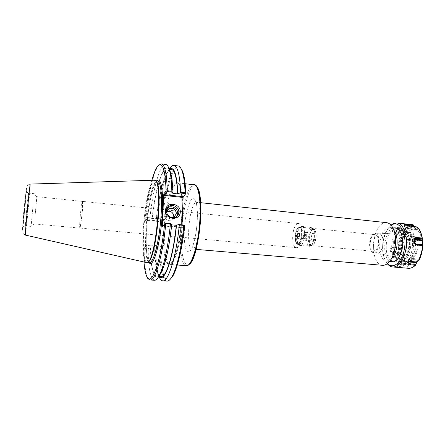 <?xml version="1.0" encoding="UTF-8"?>
<svg xmlns="http://www.w3.org/2000/svg" width="445" height="445" viewBox="0 0 445 445"><rect width="100%" height="100%" fill="white"/><g stroke="black" fill="none" stroke-linecap="round" stroke-linejoin="round"><path stroke-width="0.33" stroke-dasharray="2.23 1.67" d="M146.294 244.739L146.399 245.423L144.174 248.01L148.708 248.388L148.191 249L144.191 248.666L143.885 248.271L143.513 248.555L146.294 244.739L163.343 246.196L164.561 219.624L147.701 217.972L147.857 217.588L164.5 219.201L164.561 219.624M382.478 265.303C370.112 265.042 370.963 228.051 383.284 223.257L386.588 222.661M399.56 229.264L402.197 228.83C404.911 229.208 406.997 231.428 408.449 235.483C410.512 242.887 409.823 250.023 406.385 256.899C404.182 260.603 401.713 262.378 398.976 262.227C388.835 262.016 389.436 232.846 399.56 229.264M400.533 230.388C395.032 232.64 391.428 244.65 393.541 253.283C395.494 262.083 402.603 263.985 406.941 256.248C410.157 249.823 410.802 243.148 408.872 236.228C406.897 231.072 404.121 229.125 400.533 230.388M390.788 259.73L386.733 261.154C376.87 260.97 377.555 231.628 387.411 227.99L389.976 227.551L393.686 229.72M400.622 232.179L399.454 232.841C393.463 236.69 391.906 252.849 397.051 257.772C401.028 262.233 407.436 256.787 408.682 247.437C410.068 238.119 405.556 229.904 400.622 232.179M302.055 233.736C301.727 240.128 300.303 243.665 297.788 244.344C293.995 244.394 294.657 229.153 298.512 227.289L299.452 227.05C301.043 227.456 301.91 229.687 302.055 233.736M378.5 241.196C378.211 237.285 377.076 235.11 375.102 234.671C369.795 233.775 368.115 251.18 373.494 251.319C376.598 250.73 378.261 247.353 378.5 241.196M297.182 223.852L298.517 223.512C304.508 223.435 302.055 248.855 296.192 247.637C290.93 247.693 291.848 226.533 297.182 223.852M80.189 227.695L79.944 228.068C78.921 228.552 80.951 205.323 82.225 201.891L82.514 201.39L82.776 203.17L82.403 211.28L80.189 227.695M399.182 232.974L398.103 233.586C392.546 237.157 391.094 252.215 395.861 256.782L397.969 258.139C407.37 261.493 410.296 231.155 400.428 232.652L399.182 232.974M377.866 234.098C372.671 235.945 371.853 251.764 376.915 252.805L377.382 252.899C383.468 253.978 385.398 233.964 379.218 233.864L377.866 234.098M373.895 233.697C368.488 235.661 368.015 252.476 373.394 252.532C379.424 253.611 381.354 233.553 375.235 233.464L373.895 233.697M167.148 208.338C161.763 212.844 169.284 222.122 175.057 218.106L176.782 216.415M182.044 224.825L181.949 227.245L163.354 225.476M163.037 225.843L182.033 227.729L181.949 227.245M165.507 223.234L162.364 226.622M182.072 227.712L184.619 225.126M146.399 245.423L145.654 246.063L146.399 245.423L163.204 246.864L163.343 246.196M143.885 248.271L144.174 248.01M148.708 248.388L150.699 247.809L154.877 248.165L155.589 248.966L160.545 249.384L163.204 246.864M147.701 217.972L147.195 216.843L145.053 219.802L145.37 220.431L149.659 220.631L150.115 221.054L145.637 220.625L147.857 217.588L147.195 216.843M164.472 219.218L161.824 222.189L156.918 221.716L156.223 220.77L152.09 220.37L150.115 221.054M156.918 221.716L157.219 221.36L161.084 221.732L161.824 222.189M161.084 221.732C163.076 202.364 166.246 186.894 170.602 175.33M170.802 174.84C173.289 168.777 175.714 165.813 178.083 165.935M180.692 168.004C177.733 165.301 174.579 168.199 171.236 176.698M171.086 177.088C166.919 188.563 163.899 203.588 162.013 222.161M159.071 164.984L158.008 166.319C153.036 173.567 148.001 196.545 145.704 220.247M165.685 164.405C159.805 163.482 152.446 191.222 149.659 220.631M145.053 219.802C146.605 204.494 148.875 191.328 151.856 180.308M147.256 217.471L145.799 245.162M143.974 262.01L143.513 248.555M150.532 247.999C150.549 268.563 154.048 281.724 159.238 275.583M148.191 249C148.302 268.279 150.41 278.704 154.51 280.267M160.545 249.384L159.755 249.968L155.839 249.639L155.589 248.966M166.975 281.134C164.622 280.806 162.809 277.424 161.524 270.999M161.424 270.482C160.406 264.959 159.844 258.122 159.755 249.968M158.976 276.328L157.502 270.721C156.462 265.114 155.906 258.089 155.839 249.639M160.74 249.361C160.823 257.004 161.324 263.501 162.236 268.852M162.308 269.264C163.966 278.242 166.508 281.691 169.929 279.605M144.191 248.666C144.18 262.072 145.226 271.489 147.34 276.923L148.129 278.431M169.434 169.907C163.877 159.833 154.916 188.508 151.923 220.587M154.704 248.349C154.771 256.231 155.283 262.778 156.239 267.985C157.007 272.051 158.019 274.838 159.277 276.345M155.583 180.709L155.172 180.587L152.791 182.456C144.397 194.359 139.508 262.706 147.284 262.378L147.712 262.333M146.438 262.572C139.012 260.965 144.052 193.898 152.301 182.116L154.382 180.231M157.219 221.36C159.249 201.596 162.442 185.927 166.797 174.345L169.317 169.128M82.397 211.28L82.514 201.379C81.457 200.745 78.776 228.496 79.939 228.074L80.534 226.371L82.397 211.28M35.25 213.789L36.863 196.707L35.25 213.789M32.997 205.69L31.111 226.41L32.997 205.69M24.52 204.478L22.656 227C22.918 229.258 26.772 189.32 26.083 191.489L24.52 204.478M27.073 205.106L28.486 193.085C28.875 192.507 25.593 226.533 25.321 225.893L27.073 205.106M166.758 211.575L166.119 211.937C161.101 215.035 166.919 223.279 171.759 219.919L173.65 217.349M166.669 213.105C167.292 216.064 169.122 217.594 172.154 217.7M169.612 169.161C168.093 170.402 166.569 172.944 165.039 176.787C160.979 187.623 157.981 202.358 156.05 220.987M171.481 169.389C165.829 168.494 158.843 193.681 156.223 220.77M172.844 193.364C172.677 187.212 172.226 182.111 171.503 178.061M170.101 172.61C169.206 170.24 168.177 168.989 167.02 168.85C161.557 167.976 154.715 193.23 152.09 220.37M150.699 247.809C150.883 265.331 152.874 274.782 156.668 276.161C157.83 276.245 159.082 275.21 160.417 273.058M162.831 267.973C166.586 257.939 169.473 243.56 171.492 224.831M154.877 248.165C155.127 265.654 157.219 275.093 161.151 276.484M399.004 254.117L394.086 253.939L394.02 253.177L399.41 253.678L399.004 254.117C399.721 258.984 401.268 262.734 403.637 265.37L404.155 265.159L398.687 264.686L398.603 265.081L403.637 265.37M399.41 253.678L401.435 252.882L395.026 252.287L394.02 253.177C390.332 252.966 390.076 246.892 393.753 247.236L393.769 246.786L398.18 247.209L399.137 247.748L393.753 247.236L399.137 247.748M394.086 253.939C389.269 254.317 388.908 245.651 393.769 246.786M402.28 267.601L401.74 266.778L407.247 267.245L406.802 267.985L402.28 267.601C399.276 267.584 394.509 266.043 396.656 265.181L398.603 265.081M391.005 225.153L387.929 228.774C382.767 236.529 381.371 250.958 384.964 259.563L387.289 263.701M398.119 227.567L404.85 228.274L405.373 229.208L397.663 228.396L398.119 227.567C393.63 226.31 389.72 232.446 394.854 232.618L402.625 233.386L394.854 232.618M407.247 267.245L408.466 265.298L401.935 264.731L401.74 266.778C398.587 266.477 397.035 265.882 397.09 264.981L398.687 264.686L399.399 263.012L405.89 263.579L404.155 265.159M413.461 259.785L419.012 260.286M418.917 260.275L419.045 259.19L412.376 258.589L413.21 259.763C411.319 259.874 409.906 260.586 408.966 261.905M414.467 239.527L414.223 239.688C412.865 241.841 413.422 243.443 415.886 244.505L422.728 245.162M414.289 226.588L414.74 227.757L405.868 226.811L406.035 225.092M417.199 226.961L417.143 227.356L409.239 226.516L410.084 226.138M417.143 227.356L417.427 229.231L408.143 228.524C405.067 227.873 404.366 227.478 406.035 227.334L405.868 226.811L404.544 226.928C404.85 227.467 406.168 227.923 408.493 228.291L409.239 226.516C406.496 225.899 404.9 225.304 404.449 224.742L405.061 224.664M402.625 233.386L404.472 234.548L395.777 233.658L394.954 232.596L393.686 232.084C392.735 229.915 394.059 228.686 397.663 228.396L398.03 230.171L406.763 231.083L405.373 229.208M401.206 247.948L401.657 248.377L395.032 247.748L394.804 247.342C391.939 246.947 392.162 252.143 395.026 252.287L395.21 251.725L401.846 252.337L401.435 252.882M397.09 264.981L398.13 263.151L399.66 262.784L398.13 263.151C398.197 263.807 399.471 264.336 401.935 264.731L401.774 264.191L408.532 264.781L408.466 265.298M405.89 263.579L399.738 262.811C398.075 263.067 398.753 263.523 401.774 264.191M409.066 261.793L408.582 261.198C408.738 259.635 410.006 258.767 412.376 258.589L419.045 259.19M414.618 239.271L414.223 239.688C412.827 241.863 413.377 243.471 415.886 244.5L422.572 245.145M406.035 227.334L415.141 228.302L414.74 227.757M417.427 229.231L417.343 229.509L408.143 228.524M406.763 231.083L406.88 231.728L397.93 230.799L398.03 230.171C395.205 230.543 394.109 231.572 394.748 233.263L395.9 233.736L404.472 234.548M418.901 259.251L418.267 260.225M408.532 264.781L406.457 263.401M401.846 252.337L401.657 248.377M405.039 234.509L406.88 231.728M411.414 229.492C406.969 231.878 403.593 238.52 402.714 246.397C402.619 251.659 403.459 256.225 405.239 260.097C407.492 263.151 410.145 264.469 413.199 264.063L417.482 260.887C420.002 257.121 421.637 252.476 422.394 246.936C422.466 241.385 421.526 236.673 419.579 232.802C417.171 229.893 414.451 228.791 411.414 229.492M415.141 228.302L417.293 229.487M401.056 252.621C401.891 258.1 403.938 261.148 407.181 261.755C412.198 261.154 415.135 256.287 415.992 247.147L414.885 247.042C414.94 243.165 414.234 239.989 412.771 237.502L411.475 237.374C416.603 244.884 411.553 262.856 404.811 261.543C399.599 261.36 396.818 250.24 399.738 242.019L401.001 242.141C399.916 245.518 399.577 248.978 399.983 252.521L401.056 252.621C398.892 243.649 404.01 231.394 409.728 232.323L408.644 232.212C402.942 231.283 397.83 243.548 399.983 252.521M391.133 225.304L387.322 229.431C382.4 236.823 381.07 250.602 384.491 258.801L387.439 263.579M393.747 227.946L392.696 228.296C383.418 231.65 381.632 258.322 390.51 261.488M393.664 229.403C384.135 232.818 383.512 260.737 393.052 260.915C395.56 261.059 397.841 259.435 399.894 256.047C403.303 249.322 403.977 242.33 401.918 235.077C400.55 231.361 398.62 229.331 396.133 228.991L393.664 229.403M401.451 230.215L397.135 234.315C393.441 241.212 392.746 248.405 395.054 255.881C396.439 259.374 398.392 261.282 400.901 261.61C411.753 263.512 414.985 230.015 403.965 229.809L401.451 230.215M402.48 229.131C400.75 229.893 399.198 231.367 397.819 233.553C393.842 240.979 393.096 248.711 395.583 256.759C397.085 260.536 399.193 262.6 401.913 262.951C413.639 265.009 417.121 228.902 405.217 228.686L402.48 229.131M415.057 238.781C413.755 232.824 411.325 229.548 407.759 228.953L405.011 229.398C394.493 233.063 393.914 262.939 404.461 263.173C411.035 264.313 417.46 249.934 415.063 238.793M411.475 237.374C410.368 235.055 408.938 233.786 407.181 233.564C403.838 233.625 401.357 236.44 399.738 242.019M412.771 237.502C411.658 235.188 410.223 233.92 408.46 233.697C405.106 233.753 402.619 236.568 401.001 242.141M414.885 247.042C415.257 238.437 413.177 233.497 408.644 232.212M415.992 247.147C416.359 238.548 414.273 233.608 409.728 232.323M407.576 233.886C397.73 237.424 400.773 265.404 410.351 257.933C415.758 254.351 417.165 239.777 412.543 235.221C411.047 233.631 409.389 233.18 407.576 233.886M410.924 236.295C404.316 238.425 403.938 257.004 410.54 257.132L413.26 256.248C417.766 253.255 418.929 241.229 415.074 237.435L412.576 236.05L410.924 236.295M411.77 236.384C405.15 238.509 404.778 257.082 411.391 257.204C418.806 258.473 420.942 236.312 413.422 236.134L411.77 236.384M298.601 227.634L297.605 228.608C295.269 233.041 294.824 237.658 296.264 242.458L297.905 243.999C301.966 244.828 303.646 227.373 299.502 227.406L298.601 227.634M298.345 227.879C304.452 224.897 300.375 250.641 296.092 242.214C294.696 237.569 295.124 233.108 297.382 228.819L298.345 227.879M299.63 227.734L298.623 228.719C296.292 233.147 295.847 237.752 297.288 242.547L298.94 244.099C303.012 244.922 304.697 227.478 300.536 227.512L299.63 227.734M299.624 234.988L298.818 238.286C296.231 241.257 297.338 229.781 299.313 233.191L299.624 234.988M312.74 229.32C307.69 231.945 309.447 250.535 314.159 243.699C316.328 239.571 316.745 235.277 315.399 230.81C314.687 229.281 313.797 228.786 312.74 229.32M312.479 229.025L313.425 228.808L315.232 230.566C316.623 235.188 316.195 239.638 313.947 243.91L311.834 245.29C308.029 245.323 308.624 230.783 312.479 229.025M311.111 237.98L311.545 240.361C314.398 245.256 315.933 229.331 312.195 233.586L311.111 237.98M311.461 228.925C307.617 230.682 307.017 245.228 310.816 245.195L312.913 243.827C315.16 239.543 315.594 235.082 314.203 230.449L312.401 228.702L311.461 228.925M304.085 239.165L305.309 238.503L305.904 235.605L305.259 233.391L304.035 234.076L303.573 235.255L303.434 237.163L304.085 239.165L297.855 238.57L297.238 236.351L297.822 233.469L299.023 232.78L299.563 233.553L299.646 234.999L299.051 238.064L297.855 238.57M299.062 237.903L305.309 238.503M299.646 234.999L305.904 235.605M299.023 232.78L305.259 233.391M297.822 233.469L304.035 234.076M297.238 236.351L303.451 236.951M303.579 237.191L303.852 234.843C304.274 233.263 304.842 232.462 305.543 232.435C307.534 232.429 306.75 240.606 304.792 240.222C304.107 240.061 303.707 239.165 303.59 237.53L303.579 237.191M310.972 237.897L311.984 233.792L312.969 233.169C315.01 233.169 314.226 241.312 312.218 240.923L311.378 240.122L310.972 237.897M310.354 227.656C305.971 229.692 305.287 246.324 309.614 246.285L312.001 244.722C314.576 239.816 315.066 234.704 313.48 229.392L311.433 227.401L310.354 227.656M300.731 226.689L299.574 227.812C297.076 231.044 296.22 239.966 298.05 243.615L299.947 245.401C304.625 246.352 306.555 226.383 301.777 226.427L300.731 226.689M164.266 226.11C165.379 214.824 167.047 204.611 169.278 195.477L172.96 185.548L176.71 181.877L179.863 185.582L181.783 196.501L181.999 212.866L180.403 231.461L177.333 248.421L173.439 260.342L169.528 265.187L166.302 262.556L164.255 253.416L163.643 239.61M182.817 204.811C182.461 190.938 180.759 183.629 177.705 182.884L174.896 184.703C172.082 188.791 169.656 196.445 167.615 207.654M167.554 207.999L165.256 226.132C163.576 246.124 165.479 264.291 169.84 264.425C174.129 265.493 180.275 245.367 182.15 222.127M186.411 265.709C176.098 265.849 180.359 198.081 191.111 186.561L194.215 184.786M196.601 186.689C195.166 185.237 193.608 185.504 191.929 187.484C186.85 193.575 182.244 214.757 181.493 234.009C180.681 253.305 183.957 267.951 189.119 264.302M191.517 199.238L194.32 198.57L196.473 203.298L197.474 212.682C197.458 220.753 196.746 228.88 195.344 237.068L192.668 246.741L189.648 251.864L186.917 251.592C185.42 248.738 184.508 243.882 184.18 237.013C184.252 229.481 184.914 221.922 186.177 214.323C187.723 207.342 189.503 202.314 191.517 199.238M194.938 203.109C188.496 209.122 185.949 249.345 192.118 249.033C198.898 251.119 203.682 201.502 196.629 202.253L194.938 203.109M146.266 236.262C145.927 249.845 146.844 258.589 149.031 262.511M156.913 180.787L155.978 181.972C152.112 187.818 148.163 207.403 146.794 226.238M148.463 261.86C141.988 255.302 147.195 193.725 155.06 182.717L156.234 181.315M156.262 181.293L157.486 180.854C157.246 180.609 156.651 181.165 155.706 182.528C152.023 188.202 147.79 209.261 146.633 228.574M146.361 233.792C145.61 249.45 147.273 262.111 149.603 262.556L148.491 261.888M26.522 188.419L25.031 198.731L23.14 218.161L22.434 230.51L26.522 188.419M30.26 185.22C29.954 192.429 25.721 235.461 25.348 235.066C21.977 232.78 23.023 233.87 22.728 229.993L26.961 187.072C27.762 185.571 26.639 185.27 30.266 184.085L30.26 185.22M398.509 254.345C399.243 259.123 400.767 262.834 403.087 265.47M406.802 267.985L408.304 268.291M412.509 224.664L408.872 225.253L404.85 228.274M401.551 233.308C399.577 237.452 398.459 242.086 398.18 247.209M415.713 244.083L415.886 244.5L417.071 244.605M395.032 247.748C392.79 248.855 392.852 250.179 395.21 251.725M406.357 263.368L399.738 262.811M409.589 261.31C408.493 260.025 409.3 259.129 412.009 258.628M415.636 244.071C413.705 243.276 413.233 242.013 414.223 240.278M397.93 230.799C395.004 231.495 394.398 232.429 396.117 233.597M402.108 233.352C400.088 237.535 398.948 242.225 398.692 247.42M413.566 225.081L409.272 225.548L405.206 228.635M407.13 267.729C410.006 268.652 412.854 267.74 415.669 264.986M177.31 265.003L169.84 264.425C170.213 264.591 171.642 263.902 173.878 259.251C176.888 252.093 179.752 238.748 181.21 224.28C182.533 209.795 182.25 196.189 180.659 188.647C179.346 183.707 178.117 182.806 177.705 182.884L185.148 183.74M196.134 249.378L191.773 249.011L193.519 243.866C195.043 238.492 196.217 231.99 197.04 224.358C197.441 216.932 197.419 211.236 196.974 207.264L196.284 202.208L200.634 202.681M408.872 236.228L408.449 235.483M406.941 256.248L406.385 256.899M386.733 261.154L389.598 261.404M393.647 261.76L398.976 262.227M389.976 227.551L392.835 227.851M396.879 228.274L402.197 228.83M297.788 244.344L373.494 251.319M299.452 227.05L375.102 234.671M34.232 223.941L296.192 247.637M36.863 196.707L167.398 210.085M167.604 210.101L298.517 223.512M395.861 256.782L397.051 257.772M398.103 233.586L399.454 232.841M376.915 252.805L393.102 256.91M393.252 256.943L397.969 258.139M378.74 233.864L395.416 232.935M395.566 232.924L400.428 232.652M379.218 233.864L375.235 233.464M377.382 252.899L373.394 252.532M175.057 218.106L176.17 216.854M163.154 225.938L182.033 227.729M147.228 216.849L147.879 217.577L164.5 219.201M157.091 167.053L158.008 166.319M146.577 276.022L147.34 276.923M156.239 267.985L157.502 270.721M155.494 180.62L155.172 180.587M147.607 262.4L147.284 262.378M36.84 196.835L34.237 193.831M34.243 223.813L31.111 226.26M28.463 193.124L26.083 191.489M25.304 225.849L22.656 227M34.271 193.686L28.486 193.085M31.111 226.41L25.321 225.893M171.759 219.919L174.334 216.993M166.119 211.937L166.975 210.88M165.039 176.787L166.797 174.345M169.183 169.111L167.02 168.85M158.843 276.317L156.668 276.161M396.656 265.181L397.374 264.803M413.711 259.797L413.21 259.763M404.016 224.074L404.449 224.742M419.029 259.112L412.226 258.501C409.934 258.628 408.721 259.53 408.582 261.198L408.66 262.294M404.466 224.714L404.544 226.928C404.194 227.456 405.412 227.996 408.204 228.541L417.343 229.509M404.722 234.637L395.9 233.736L394.748 233.263L393.686 232.084M407.181 261.755L404.811 261.543M384.491 258.801L384.964 259.563M387.322 229.431L387.929 228.774M401.918 235.077L401.485 234.32M399.894 256.047L399.326 256.704M403.965 229.809L396.133 228.991M400.901 261.61L393.052 260.915M395.054 255.881L395.583 256.759M397.135 234.315L397.819 233.553M407.759 228.953L405.217 228.686M404.461 263.173L401.913 262.951M408.46 233.697L407.181 233.564M415.074 237.435L412.543 235.221M413.26 256.248L410.351 257.933M413.422 236.134L412.576 236.05M411.391 257.204L410.54 257.132M300.536 227.512L299.502 227.406M298.94 244.099L297.905 243.999M313.425 228.808L312.401 228.702M311.834 245.29L310.816 245.195M303.434 237.163L303.59 237.53M303.573 235.255L303.852 234.843M304.792 240.222L312.218 240.923M305.543 232.435L312.969 233.169M299.563 233.553L299.313 233.191M314.203 230.449L313.48 229.392M312.913 243.827L312.001 244.722M311.433 227.401L301.777 226.427M309.614 246.285L299.947 245.401M297.288 242.547L298.05 243.615M298.623 228.719L299.574 227.812"/><path stroke-width="0.67" d="M200.634 202.681L386.588 222.661C389.714 223.09 392.162 225.665 393.936 230.393C396.951 238.47 395.666 251.764 391.166 259.118C388.524 263.423 385.626 265.481 382.478 265.303L196.134 249.378M393.686 229.72L395.866 233.708C398.103 241.502 397.379 249.011 393.697 256.231L390.788 259.73M178.829 212.237C178.695 214.229 177.811 215.764 176.17 216.854C169.918 221.154 162.397 210.507 168.855 206.502C172.76 203.576 179.246 207.32 178.829 212.237M180.297 212.048C180.759 202.859 165.813 201.251 165.429 210.53C164.95 219.841 180.041 221.298 180.297 212.048M176.782 216.415L177.7 213.517C178.117 208.627 171.675 204.911 167.793 207.821L167.148 208.338M163.354 225.476L162.275 225.893L163.721 194.86L164.222 195.422L183.106 197.48L182.044 224.825M162.831 225.426L163.037 225.843M162.275 225.893L162.364 226.622L165.279 223.412L170.424 224.163L170.763 223.74L165.279 223.412M159.238 275.583C160.651 273.948 162.097 271.044 163.571 266.883C167.114 256.498 169.834 242.397 171.72 224.58L170.763 223.74M169.929 279.605L172.304 276.885C177.16 269.687 182.389 248.405 184.619 225.126L178.74 224.508L176.292 225.292L171.692 224.853M164.222 195.422L166.947 191.517L172.132 192.09L173.072 193.074L172.844 193.364L177.583 193.887L180.008 192.963L185.81 193.664L183.273 196.701L164.639 194.665L163.893 193.82L163.721 194.86M183.106 197.48L183.273 196.701M172.132 192.09L171.853 191.255L167.264 190.749L166.747 191.139L166.947 191.517M166.747 191.139L166.102 190.777L163.893 193.82M170.602 175.33L170.802 174.84M169.317 169.128C170.897 166.513 172.421 165.279 173.889 165.418L178.083 165.935C179.457 166.102 180.687 167.509 181.766 170.162C183.579 174.74 184.686 182.261 185.087 192.73L180.609 192.234L180.008 192.963M185.671 193.592L185.087 192.73M185.81 193.664C185.42 183.212 184.319 175.697 182.506 171.125L180.692 168.004M171.236 176.698L171.086 177.088M167.264 190.749C166.764 173.556 164.806 164.6 161.39 163.877L159.071 164.984M171.853 191.255C171.714 185.42 171.347 180.436 170.752 176.298C169.584 168.666 167.893 164.7 165.685 164.405L161.39 163.877M151.856 180.308C153.553 174.184 155.299 169.768 157.091 167.053C162.18 160.4 165.184 168.305 166.102 190.777M164.578 224.052C160.823 263.034 150.916 288.577 146.577 276.022C145.343 273.019 144.475 268.346 143.974 262.01M148.129 278.431L150.193 279.966L154.51 280.267C156.735 280.4 159.149 276.829 161.758 269.559C165.529 258.456 168.416 243.326 170.424 224.163M178.74 224.508L179.302 225.014L183.841 225.448C181.554 249 176.276 270.438 171.392 277.691C169.829 280.083 168.355 281.234 166.975 281.134L162.759 280.839C161.29 280.695 160.033 279.193 158.976 276.328M161.524 270.999L161.424 270.482M179.302 225.014C176.27 256.754 168.21 282.191 162.759 280.839M162.236 268.852L162.308 269.264M183.841 225.448L184.48 225.059M150.193 279.966C155.144 281.285 162.72 255.653 165.774 223.713M173.072 193.074L172.02 179.274C171.369 174.907 170.507 171.781 169.434 169.907M159.277 276.345C164.233 283.615 173.25 259.046 176.52 225.042M147.712 262.333L148.591 261.799C156.295 257.416 163.07 187.178 156.345 181.399L155.583 180.709M154.382 180.231L155.867 181.043C162.614 186.833 155.783 257.661 148.052 262.06L146.438 262.572L25.348 235.066C24.659 237.263 30.01 181.794 30.266 184.085L154.382 180.231M173.889 165.418C177.644 166.18 179.886 175.119 180.609 192.234M173.65 217.349L173.8 216.359C173.144 212.243 170.791 210.646 166.758 211.575M172.154 217.7L174.334 216.993L176.404 213.383C175.502 208.816 172.899 207.314 168.599 208.877L166.647 212.393L166.669 213.105M177.811 193.597C176.893 174.301 174.162 166.152 169.612 169.161M177.583 193.887C176.921 178.256 174.885 170.09 171.481 169.389L169.183 169.111M171.503 178.061L170.101 172.61M160.417 273.058L162.831 267.973M158.843 276.317L161.151 276.484C166.119 277.691 173.439 254.423 176.292 225.292M410.635 264.875L415.23 265.276L415.958 264.436L410.357 263.946L410.635 264.875C408.627 264.786 407.893 264.052 408.427 262.678L408.966 261.905M417.438 237.574L416.737 238.32L422.377 238.887L422.071 238.047L417.438 237.574C412.687 236.195 413.16 245.401 417.844 245.156L422.744 245.507C422.477 251.052 421.231 255.986 419.012 260.286L413.711 259.797C411.302 259.947 409.545 260.909 408.427 262.678M406.257 224.019L406.068 224.753L413.911 225.593L413.11 224.758L403.932 223.941C404.705 224.747 406.758 225.482 410.084 226.138L417.199 226.961M387.289 263.701C388.863 265.676 390.66 266.761 392.679 266.961C398.726 267.617 405.234 257.994 406.341 246.085C407.525 234.187 402.981 223.496 396.923 222.984L393.402 223.596L391.005 225.153M414.167 259.852L413.461 259.785M409.066 261.793L409.951 262.055L410.357 263.946L408.71 263.051L408.844 262.122M416.592 262.639L416.932 262.022L410.062 261.41L409.951 262.055L416.592 262.639L415.958 264.436M422.377 238.887L422.294 239.966L415.613 239.299L416.737 238.32L415.096 238.748C413.472 241.251 414.128 243.204 417.071 244.605L417.844 245.156M419.018 260.286C421.231 255.97 422.477 251.041 422.744 245.507L422.728 245.162L417.071 244.605M413.911 225.593L414.289 226.588M405.061 224.664L406.068 224.753L406.035 225.092M414.467 239.527L415.613 239.299L415.413 239.899L422.322 240.589L422.294 239.966M422.572 245.145L422.555 244.75L415.713 244.083M422.322 240.589L422.555 244.75M418.267 260.225L416.932 262.022M387.439 263.579C393.352 270.043 402.847 261.615 404.644 247.314C406.619 233.047 399.782 220.904 392.529 224.503L391.133 225.304M390.51 261.488C393.658 262.684 396.601 261.093 399.326 256.704C402.959 249.523 403.676 242.063 401.485 234.32C399.643 229.498 397.068 227.373 393.747 227.946M167.615 207.654L167.554 207.999M182.15 222.127L182.817 204.811M185.148 183.74L194.215 184.786C198.915 184.981 201.568 203.91 199.399 226.127C197.285 248.349 191.061 266.421 186.411 265.709L177.31 265.003M189.119 264.302C198.943 259.858 205.401 192.93 196.601 186.689M149.031 262.511C152.568 268.469 159.115 249.011 161.635 222.483C164.227 195.967 161.524 175.614 156.913 180.787M155.494 180.62L157.486 180.854C161.101 180.909 162.703 199.922 160.517 222.378C158.376 244.833 153.163 263.19 149.603 262.556L147.607 262.4M415.513 265.181C413.21 267.434 410.807 268.469 408.304 268.291C410.674 268.469 412.988 267.467 415.23 265.276M418.795 260.269C420.97 255.992 422.199 251.102 422.489 245.607M422.071 238.047C421.193 233.03 419.502 229.309 416.993 226.872M413.11 224.758L396.923 222.984M410.062 261.41L409.589 261.31M414.223 240.278L415.413 239.899M417.165 226.928C419.752 229.425 421.476 233.208 422.338 238.275C421.465 233.213 419.757 229.481 417.215 227.067M194.215 184.786C196.829 183.551 201.535 193.948 200.851 213.722L200.456 222.011L198.848 236.178L195.166 252.754L191.166 262.188C189.103 264.87 187.517 266.043 186.411 265.709M389.598 261.404L393.647 261.76M392.835 227.851L396.879 228.274M395.866 233.708L393.936 230.393M393.697 256.231L391.166 259.118M167.793 207.821L168.855 206.502M182.506 171.125L181.766 170.162M163.571 266.883L161.758 269.559M172.304 276.885L171.392 277.691M172.02 179.274L170.752 176.298M156.345 181.399L155.867 181.043M148.591 261.799L148.052 262.06M166.975 210.88L168.599 208.877M408.304 268.291L392.679 266.961M408.682 262.633L408.71 263.051M414.618 239.271L415.102 238.754M413.138 224.764L412.509 224.664"/></g></svg>
